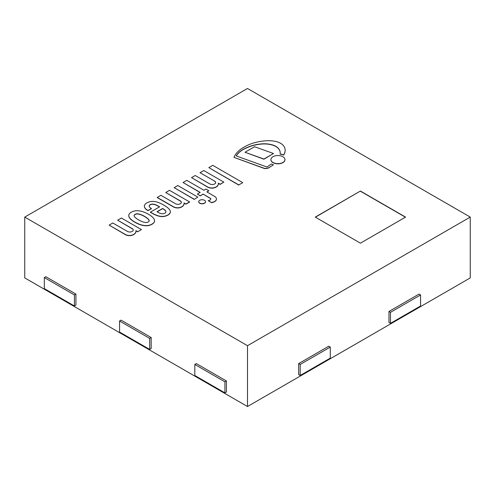 <?xml version="1.0" encoding="UTF-8"?>
<svg xmlns="http://www.w3.org/2000/svg" width="495" height="495" viewBox="0 0 495 495"><rect width="100%" height="100%" fill="white"/><g stroke="black" fill="none" stroke-linecap="round" stroke-linejoin="round"><path stroke-width="0.74" d="M165.386 210.672L165.386 210.499A4.888 2.821 180 0 1 165.887 211.742A4.888 2.821 180 0 1 165.856 212.058A3.255 1.881 180 0 1 164.6 213.296A3.923 2.265 180 0 1 163.263 213.716A3.248 1.875 180 0 1 161.184 213.623A9.003 5.198 180 0 1 158.53 212.572L157.02 211.699L162.564 208.5A4.053 2.339 180 0 1 163.226 208.847A13.668 7.889 180 0 1 165.386 210.499A4.888 2.821 180 0 1 165.856 212.058A3.255 1.881 180 0 1 164.6 213.296A3.923 2.265 180 0 1 163.263 213.716A3.248 1.875 180 0 1 161.184 213.623A9.003 5.198 180 0 1 158.53 212.572L157.02 211.699L162.564 208.5A4.053 2.339 180 0 1 163.226 208.847A13.668 7.889 180 0 1 165.386 210.499L165.386 210.672A13.668 7.889 0 0 0 163.226 209.02L163.226 209.02A4.053 2.339 0 0 0 162.564 208.673L157.175 211.786L162.564 208.673A4.053 2.339 0 0 1 163.226 209.02A13.668 7.889 0 0 1 165.386 210.672A4.888 2.821 0 0 1 165.887 211.829A4.888 2.821 0 0 0 165.386 210.672M157.132 205.592L157.132 205.419A56.48 32.608 180 0 1 159.631 206.805L150.43 212.114L152.708 213.425A25.932 14.968 0 0 0 158.45 215.894A9.393 5.42 0 0 0 162.744 216.402A8.044 4.647 0 0 0 165.058 216.061A9.714 5.612 0 0 0 167.972 214.892A7.635 4.405 0 0 0 170.144 212.739A8.718 5.037 0 0 0 170.348 211.656A8.718 5.037 0 0 0 170.231 210.833A16.341 9.436 0 0 0 168.523 208.5A21.149 12.208 0 0 0 165.386 206.118A40.219 23.222 0 0 0 161.989 204.082A26.353 15.215 0 0 0 157.292 202.183A7.734 4.467 0 0 0 153.982 201.465A5.593 3.23 0 0 0 152.596 201.397A7.277 4.201 0 0 0 151.278 201.471A6.144 3.545 0 0 0 149.929 201.713A8.471 4.888 0 0 0 148.432 202.183A7.413 4.282 0 0 0 146.823 202.919A6.559 3.787 0 0 0 145.481 203.903A6.732 3.886 0 0 0 144.75 204.794A14.621 8.44 0 0 0 144.422 205.536A5.699 3.292 0 0 0 144.342 206.087A5.699 3.292 0 0 0 144.361 206.328A18.197 10.506 0 0 0 144.67 207.386A9.844 5.686 0 0 0 145.864 209.008A11.119 6.423 0 0 0 147.176 209.985L148.011 210.474L151.439 208.494A5.383 3.106 180 0 1 150.369 207.795A8.007 4.622 180 0 1 149.292 206.576A3.149 1.819 180 0 1 149.15 206.044A3.149 1.819 180 0 1 149.335 205.431A3.366 1.943 180 0 1 150.171 204.658A3.545 2.048 180 0 1 151.637 204.175A3.527 2.036 180 0 1 153.456 204.157A7.549 4.362 180 0 1 155.083 204.54A9.368 5.408 180 0 1 157.132 205.419A56.48 32.608 180 0 1 159.631 206.805L150.43 212.114L152.708 213.425A25.932 14.968 0 0 0 158.45 215.894A9.393 5.42 0 0 0 162.744 216.402A8.044 4.647 0 0 0 165.058 216.061A9.714 5.612 0 0 0 167.972 214.892A7.635 4.405 0 0 0 170.144 212.739A8.718 5.037 0 0 0 170.231 210.833A16.341 9.436 0 0 0 168.523 208.5A21.149 12.208 0 0 0 165.386 206.118A40.219 23.222 0 0 0 161.989 204.082A26.353 15.215 0 0 0 157.292 202.183A7.734 4.467 0 0 0 153.982 201.465A5.593 3.23 0 0 0 152.596 201.397A7.277 4.201 0 0 0 151.278 201.471A6.144 3.545 0 0 0 149.929 201.713A8.471 4.888 0 0 0 148.432 202.183A7.413 4.282 0 0 0 146.823 202.919A6.559 3.787 0 0 0 145.481 203.903A6.732 3.886 0 0 0 144.75 204.794A14.621 8.44 0 0 0 144.422 205.536A5.699 3.292 0 0 0 144.361 206.328A18.197 10.506 0 0 0 144.67 207.386A9.844 5.686 0 0 0 145.864 209.008A11.119 6.423 0 0 0 147.176 209.985L148.011 210.474L151.439 208.494A5.383 3.106 180 0 1 150.369 207.795A8.007 4.622 180 0 1 149.292 206.576A3.149 1.819 180 0 1 149.335 205.431A3.366 1.943 180 0 1 150.171 204.658A3.545 2.048 180 0 1 151.637 204.175A3.527 2.036 180 0 1 153.456 204.157A7.549 4.362 180 0 1 155.083 204.54A9.368 5.408 180 0 1 157.132 205.419L157.132 205.592A56.48 32.608 180 0 1 159.483 206.885A56.48 32.608 180 0 0 157.132 205.592A9.368 5.408 180 0 0 155.083 204.713L155.083 204.713A9.368 5.408 180 0 1 157.132 205.592M153.456 204.33L153.456 204.33A7.549 4.362 180 0 1 155.083 204.713A7.549 4.362 180 0 0 153.456 204.33A3.527 2.036 180 0 0 151.637 204.348L151.637 204.348A3.527 2.036 180 0 1 153.456 204.33M150.171 204.831L150.171 204.831A3.545 2.048 180 0 1 151.637 204.348A3.545 2.048 180 0 0 150.171 204.831A3.366 1.943 180 0 0 149.335 205.604L149.335 205.604A3.366 1.943 180 0 1 150.171 204.831M149.156 206.13A3.149 1.819 180 0 1 149.335 205.604A3.149 1.819 180 0 0 149.156 206.13M151.439 208.667L148.011 210.647L151.439 208.667M147.176 210.158L148.011 210.647L147.176 210.158A11.119 6.423 0 0 1 145.864 209.181L145.864 209.181A11.119 6.423 0 0 0 147.176 210.158M144.67 207.56A9.844 5.686 0 0 0 145.864 209.181A9.844 5.686 0 0 1 144.67 207.56L144.67 207.56A18.197 10.506 0 0 1 144.361 206.502L144.361 206.502A18.197 10.506 0 0 0 144.67 207.56M144.342 206.174A5.699 3.292 0 0 0 144.342 206.26A5.699 3.292 0 0 0 144.361 206.502A5.699 3.292 0 0 1 144.342 206.174M170.144 212.912A8.718 5.037 0 0 0 170.348 211.829A8.718 5.037 0 0 0 170.348 211.742A8.718 5.037 0 0 1 170.144 212.912L170.144 212.912A7.635 4.405 0 0 1 167.972 215.065L167.972 215.065A7.635 4.405 0 0 0 170.144 212.912M165.058 216.235A9.714 5.612 0 0 0 167.972 215.065A9.714 5.612 0 0 1 165.058 216.235L165.058 216.235A8.044 4.647 0 0 1 162.744 216.575L162.744 216.575A8.044 4.647 0 0 0 165.058 216.235M158.45 216.067A9.393 5.42 0 0 0 162.744 216.575A9.393 5.42 0 0 1 158.45 216.067L158.45 216.067A25.932 14.968 0 0 1 152.708 213.599L152.708 213.599A25.932 14.968 0 0 0 158.45 216.067M150.43 212.287L152.708 213.599L150.43 212.287M189.56 201.911L169.5 190.334L165.745 192.499L180.508 201.026A3.428 1.98 180 0 1 181.368 202.337A3.428 1.98 180 0 1 179.252 204.163A3.428 1.98 180 0 1 175.521 203.736L160.918 195.302L157.249 197.425L173.918 207.046A6.88 3.972 0 0 0 177.631 207.782A5.099 2.945 0 0 0 180.025 207.461A6.899 3.985 0 0 0 182.166 206.502A7.846 4.529 0 0 0 184.078 203.538A7.846 4.529 0 0 0 184.004 202.925L185.903 204.02L189.56 201.911L169.5 190.334L165.745 192.499L180.508 201.026A3.428 1.98 180 0 1 180.291 203.773A3.428 1.98 180 0 1 175.521 203.736L160.918 195.302L157.249 197.425L173.918 207.046A6.88 3.972 0 0 0 177.631 207.782A5.099 2.945 0 0 0 180.025 207.461A6.899 3.985 0 0 0 182.166 206.502A7.846 4.529 0 0 0 184.004 202.925L185.903 204.02L189.56 201.911M185.903 204.2L189.56 202.084L185.903 204.2L184.047 203.123L185.903 204.2M182.166 206.675A7.846 4.529 0 0 0 184.078 203.711A7.846 4.529 0 0 0 184.078 203.624A7.846 4.529 0 0 1 182.166 206.675L182.166 206.675A6.899 3.985 0 0 1 180.025 207.634L180.025 207.634A6.899 3.985 0 0 0 182.166 206.675M177.631 207.956A5.099 2.945 0 0 0 180.025 207.634A5.099 2.945 0 0 1 177.631 207.956L177.631 207.956A6.88 3.972 0 0 1 173.918 207.219L173.918 207.219A6.88 3.972 0 0 0 177.631 207.956M157.249 197.598L173.918 207.219L157.249 197.598M180.508 201.199L180.508 201.199A3.428 1.98 180 0 1 181.368 202.424A3.428 1.98 180 0 0 180.508 201.199L165.745 192.499L180.508 201.199M138.909 214.199L138.909 214.026A8.749 5.055 180 0 1 141.589 214.904A22.603 13.049 180 0 1 144.67 216.414A22.603 13.049 180 0 1 147.281 218.196A8.749 5.055 180 0 1 148.809 219.743A4.993 2.883 180 0 1 149.224 220.894L149.224 220.894A0.916 0.532 180 0 1 149.075 221.185A3.545 2.048 180 0 1 148.203 221.939A3.545 2.048 180 0 1 146.897 222.447A0.916 0.532 180 0 1 146.39 222.533A4.993 2.883 180 0 1 144.392 222.292A8.749 5.055 180 0 1 141.712 221.407A22.603 13.049 180 0 1 138.631 219.904A22.603 13.049 180 0 1 136.02 218.122A8.749 5.055 180 0 1 134.492 216.575A4.993 2.883 180 0 1 134.071 215.418A4.993 2.883 180 0 1 134.071 215.412L134.071 215.412A0.916 0.532 180 0 1 134.225 215.127A3.545 2.048 180 0 1 135.098 214.372A3.545 2.048 180 0 1 136.403 213.871A0.916 0.532 180 0 1 136.892 213.784A4.993 2.883 180 0 1 138.909 214.026A8.749 5.055 180 0 1 141.589 214.904A22.603 13.049 180 0 1 144.67 216.414A22.603 13.049 180 0 1 147.281 218.196A8.749 5.055 180 0 1 148.809 219.743A4.993 2.883 180 0 1 149.224 220.894A0.916 0.532 180 0 1 149.075 221.185A3.545 2.048 180 0 1 148.203 221.939A3.545 2.048 180 0 1 146.897 222.447A0.916 0.532 180 0 1 146.39 222.533A4.993 2.883 180 0 1 144.392 222.292A8.749 5.055 180 0 1 141.712 221.407A22.603 13.049 180 0 1 138.631 219.904A22.603 13.049 180 0 1 136.02 218.122A8.749 5.055 180 0 1 134.492 216.575A4.993 2.883 180 0 1 134.071 215.412A0.916 0.532 180 0 1 134.225 215.127A3.545 2.048 180 0 1 135.098 214.372A3.545 2.048 180 0 1 136.403 213.871A0.916 0.532 180 0 1 136.892 213.784A4.993 2.883 180 0 1 138.909 214.026L138.909 214.199A4.993 2.883 0 0 0 136.892 213.958L136.892 213.958A0.916 0.532 0 0 0 136.403 214.044L136.403 214.044A3.545 2.048 0 0 0 135.098 214.545L135.098 214.545A3.545 2.048 0 0 0 134.225 215.3L134.225 215.3A0.916 0.532 0 0 0 134.077 215.542A0.916 0.532 0 0 1 134.225 215.3A3.545 2.048 0 0 1 135.098 214.545A3.545 2.048 0 0 1 136.403 214.044A0.916 0.532 0 0 1 136.892 213.958A4.993 2.883 0 0 1 138.909 214.199A8.749 5.055 0 0 1 141.589 215.078L141.589 215.078A8.749 5.055 0 0 0 138.909 214.199M144.67 216.587L144.67 216.587A22.603 13.049 0 0 0 141.589 215.078A22.603 13.049 0 0 1 144.67 216.587A22.603 13.049 0 0 1 147.281 218.369L147.281 218.369A22.603 13.049 0 0 0 144.67 216.587M148.809 219.916L148.809 219.916A8.749 5.055 0 0 0 147.281 218.369A8.749 5.055 0 0 1 148.809 219.916A4.993 2.883 0 0 1 149.224 220.949A4.993 2.883 0 0 0 148.809 219.916M144.818 212.46A14.07 8.124 0 0 0 140.852 211.167A10.315 5.959 0 0 0 136.843 210.709A6.237 3.601 0 0 0 134.102 211.099A8.867 5.117 0 0 0 131.33 212.2A8.867 5.117 0 0 0 129.418 213.803A6.237 3.601 0 0 0 128.756 215.381A10.315 5.959 0 0 0 128.75 215.418A10.315 5.959 0 0 0 129.535 217.695A14.07 8.124 0 0 0 131.781 219.984A27.924 16.118 0 0 0 134.869 222.076A27.924 16.118 0 0 0 138.482 223.851A14.07 8.124 0 0 0 142.449 225.151A10.315 5.959 0 0 0 146.39 225.602A6.237 3.601 0 0 0 149.199 225.219A8.867 5.117 0 0 0 151.965 224.117A8.867 5.117 0 0 0 153.883 222.515A6.237 3.601 0 0 0 154.545 220.894A10.315 5.959 0 0 0 153.766 218.617A14.07 8.124 0 0 0 151.519 216.327A27.924 16.118 0 0 0 148.432 214.242A27.924 16.118 0 0 0 144.818 212.46A14.07 8.124 0 0 0 140.852 211.167A10.315 5.959 0 0 0 136.843 210.709A6.237 3.601 0 0 0 134.102 211.099A8.867 5.117 0 0 0 131.33 212.2A8.867 5.117 0 0 0 129.418 213.803A6.237 3.601 0 0 0 128.756 215.381A10.315 5.959 0 0 0 129.535 217.695A14.07 8.124 0 0 0 131.781 219.984A27.924 16.118 0 0 0 134.869 222.076A27.924 16.118 0 0 0 138.482 223.851A14.07 8.124 0 0 0 142.449 225.151A10.315 5.959 0 0 0 146.39 225.602A6.237 3.601 0 0 0 149.199 225.219A8.867 5.117 0 0 0 151.965 224.117A8.867 5.117 0 0 0 153.883 222.515A6.237 3.601 0 0 0 154.545 220.894L154.545 220.894A10.315 5.959 0 0 0 153.766 218.617A14.07 8.124 0 0 0 151.519 216.327A27.924 16.118 0 0 0 148.432 214.242A27.924 16.118 0 0 0 144.818 212.46M153.883 222.688A6.237 3.601 0 0 0 154.545 221.067L154.545 221.067A6.237 3.601 0 0 1 153.883 222.688L153.883 222.688A8.867 5.117 0 0 1 151.965 224.291L151.965 224.291A8.867 5.117 0 0 0 153.883 222.688M149.199 225.392A8.867 5.117 0 0 0 151.965 224.291A8.867 5.117 0 0 1 149.199 225.392L149.199 225.392A6.237 3.601 0 0 1 146.39 225.776L146.39 225.776A6.237 3.601 0 0 0 149.199 225.392M142.449 225.324A10.315 5.959 0 0 0 146.39 225.776A10.315 5.959 0 0 1 142.449 225.324L142.449 225.324A14.07 8.124 0 0 1 138.482 224.031L138.482 224.031A14.07 8.124 0 0 0 142.449 225.324M134.869 222.249A27.924 16.118 0 0 0 138.482 224.031A27.924 16.118 0 0 1 134.869 222.249L134.869 222.249A27.924 16.118 0 0 1 131.781 220.157L131.781 220.157A27.924 16.118 0 0 0 134.869 222.249M128.75 215.591A10.315 5.959 0 0 1 128.756 215.554A10.315 5.959 0 0 0 129.535 217.868A14.07 8.124 0 0 0 131.781 220.157A14.07 8.124 0 0 1 129.535 217.868L129.535 217.868A10.315 5.959 0 0 1 128.75 215.591L128.75 215.418M360.41 243.175L315.259 217.107L360.41 191.039L405.566 217.107L360.41 243.175M360.41 191.039L315.408 217.194M247.5 88.481L470.25 217.088L470.25 277.912L247.5 406.519L24.75 277.912L24.75 217.088L247.5 88.481M470.25 217.088L247.5 345.689L24.75 217.088M247.5 345.689L247.5 406.519M405.411 217.194L360.41 191.212M74.417 305.978L44.315 288.604L44.315 277.565L45.818 276.699L75.921 294.073L74.417 294.946L74.417 305.978L75.921 305.112L75.921 294.073M44.315 277.565L74.417 294.946M149.669 349.427L119.567 332.046L119.567 321.014L121.077 320.141L151.173 337.522L149.669 338.394L149.669 349.427L151.173 348.56L151.173 337.522M119.567 321.014L149.669 338.394M224.922 392.875L194.82 375.495L194.82 364.462L196.329 363.59L226.432 380.971L224.922 381.837L224.922 392.875L226.432 392.003L226.432 380.971M194.82 364.462L224.922 381.837M330.276 358.114L300.18 375.495L300.18 364.462L330.276 347.082L330.276 358.114M330.276 347.082L328.773 346.209L298.671 363.59L298.671 374.628L300.18 375.495M298.671 363.59L300.18 364.462M390.481 323.359L388.977 322.493L388.977 311.454L419.079 294.073L420.583 294.946L420.583 305.978L390.481 323.359L390.481 312.326L420.583 294.946M388.977 311.454L390.481 312.326M191.534 177.631L208.203 187.426A6.88 3.972 0 0 0 211.916 188.162L211.916 187.989A5.099 2.945 0 0 0 214.31 187.667A6.899 3.985 0 0 0 216.457 186.708A7.846 4.529 0 0 0 218.363 183.744A7.846 4.529 0 0 0 218.289 183.131L220.188 184.227L223.845 182.117L203.785 170.54L200.029 172.706L214.793 181.232A3.428 1.98 180 0 1 215.653 182.544A3.428 1.98 180 0 1 213.537 184.369A3.428 1.98 180 0 1 209.806 183.942L195.203 175.508L191.534 177.631L208.203 187.252A6.88 3.972 0 0 0 211.916 187.989M200.029 172.706L214.793 181.232M214.793 181.405A3.428 1.98 180 0 1 215.653 182.63M218.332 183.329L220.188 184.406L223.845 182.117M211.916 188.162A5.099 2.945 0 0 0 214.31 187.84A6.899 3.985 0 0 0 216.457 186.881A7.846 4.529 0 0 0 218.363 183.917A7.846 4.529 0 0 0 218.363 183.831M242.736 182.643L212.794 165.342L208.834 167.626L238.788 184.92L242.736 182.643L238.788 184.92M238.788 185.093L208.834 167.626M273.512 153.506L263.934 159.211L245 152.262L263.934 159.037L273.512 153.506L254.579 146.737L245 152.262M216.445 199.07A6.07 3.502 180 0 1 216.445 199.157A6.07 3.502 180 0 1 214.607 201.669A9.219 5.321 180 0 1 211.662 202.703L208.321 200.772L211.662 202.529A9.219 5.321 0 0 0 214.607 201.496A6.07 3.502 0 0 0 216.445 198.984A6.07 3.502 0 0 0 216.433 198.755A6.577 3.799 0 0 0 214.595 196.379L206.861 191.918L208.865 190.761L205.97 189.09L203.94 190.259L186.801 180.366L183.063 182.519L200.197 192.406L197.356 194.052L200.271 195.735L203.117 194.096L210.381 198.291A2.184 1.262 180 0 1 210.777 198.749A2.246 1.299 180 0 1 210.833 199.027A2.246 1.299 180 0 1 210.493 199.708A3.626 2.091 180 0 1 209.707 200.184A3.576 2.067 180 0 1 208.321 200.599M210.827 199.114A2.246 1.299 0 0 0 210.777 198.922L210.777 198.749M210.777 198.922A2.184 1.262 0 0 0 210.381 198.464L210.381 198.291M210.381 198.464L203.117 194.096M203.117 194.269L200.271 195.735M200.271 195.909L197.356 194.052M200.048 192.499L183.063 182.519M207.009 192.004L208.865 190.761M174.16 187.654L194.207 199.405L197.858 197.109L177.816 185.538L174.16 187.654L194.207 199.225M194.207 199.405L197.858 197.109M135.964 231.314A7.846 4.529 180 0 1 135.964 231.4A7.846 4.529 180 0 1 134.052 234.364A6.899 3.985 180 0 1 131.917 235.323L131.917 235.15A6.899 3.985 0 0 0 134.052 234.191A7.846 4.529 0 0 0 135.964 231.227A7.846 4.529 0 0 0 135.896 230.614L137.789 231.71L141.446 229.6L121.386 218.017L117.631 220.188L132.394 228.709A3.428 1.98 180 0 1 133.26 230.02A3.428 1.98 180 0 1 131.144 231.852A3.428 1.98 180 0 1 127.407 231.419L112.811 222.991L109.135 225.107L125.804 234.735A6.88 3.972 0 0 0 129.517 235.472A5.099 2.945 0 0 0 131.917 235.15M131.917 235.323A5.099 2.945 180 0 1 129.517 235.645L129.517 235.472M129.517 235.645A6.88 3.972 180 0 1 125.804 234.908L125.804 234.735M125.804 234.908L109.135 225.107M133.254 230.107A3.428 1.98 0 0 0 132.394 228.882L132.394 228.709M132.394 228.882L117.631 220.188M137.789 231.71L141.446 229.6M137.789 231.883L135.933 230.812M266.477 140.741A33.802 19.515 0 0 0 259.077 141.675A35.504 20.499 0 0 0 245.161 146.495A36.364 20.994 0 0 0 233.962 157.379L264.67 168.424A6.571 3.793 0 0 0 269.336 167.44L273.463 164.823A1202.831 694.448 180 0 1 271.371 163.987A63.143 36.457 180 0 1 266.904 166.988L236.195 155.925A27.912 16.118 180 0 1 247.067 147.541A29.626 17.102 180 0 1 262.307 143.847A17.43 10.061 180 0 1 271.922 144.75A13 7.505 180 0 1 278.122 148.104A19.373 11.187 180 0 1 280.065 151.396A31.395 18.123 180 0 1 280.201 153.066A31.395 18.123 180 0 1 280.158 154.025A10.018 5.785 180 0 1 283.654 154.886A22.362 12.913 0 0 0 285.157 150.461A21.198 12.239 0 0 0 285.157 150.307A21.198 12.239 0 0 0 284.316 146.885A16.62 9.597 0 0 0 280.319 143.105A16.403 9.473 0 0 0 275.517 141.397A22.213 12.827 0 0 0 266.477 140.741M285.157 150.393A21.198 12.239 180 0 1 285.157 150.48A21.198 12.239 180 0 1 285.157 150.635A22.362 12.913 180 0 1 283.654 155.059L283.654 154.886M283.654 155.059A10.018 5.785 0 0 0 280.158 154.199L280.158 154.025M280.201 153.153A31.395 18.123 0 0 0 280.065 151.569L280.065 151.396M280.065 151.569A19.373 11.187 0 0 0 278.122 148.277A13 7.505 0 0 0 271.922 144.924L271.922 144.75M271.922 144.924A17.43 10.061 0 0 0 262.307 144.02A29.626 17.102 0 0 0 247.067 147.714L247.067 147.541M247.067 147.714A27.912 16.118 0 0 0 236.276 155.95M269.336 167.44L273.463 164.823M269.336 167.613A6.571 3.793 180 0 1 264.67 168.597L264.67 168.424M264.67 168.597L233.962 157.379M272.962 162.478A7.029 4.059 0 0 0 280.622 163.356A7.029 4.059 0 0 0 284.965 159.607A7.029 4.059 0 0 0 277.93 155.548A7.029 4.059 0 0 0 270.901 159.607A7.029 4.059 0 0 0 272.962 162.478M270.901 159.693A7.029 4.059 0 0 0 270.901 159.78A7.029 4.059 0 0 0 272.962 162.651A7.029 4.059 0 0 0 280.622 163.529A7.029 4.059 0 0 0 284.965 159.78A7.029 4.059 0 0 0 284.959 159.693M199.708 203.068A3.391 1.955 0 0 0 203.402 203.488A3.391 1.955 0 0 0 205.499 201.682A3.391 1.955 0 0 0 202.108 199.726A3.391 1.955 0 0 0 198.718 201.682A3.391 1.955 0 0 0 199.708 203.068M198.718 201.768A3.391 1.955 0 0 0 198.718 201.855A3.391 1.955 0 0 0 199.708 203.241A3.391 1.955 0 0 0 203.402 203.662A3.391 1.955 0 0 0 205.499 201.855A3.391 1.955 0 0 0 205.493 201.768"/></g></svg>

